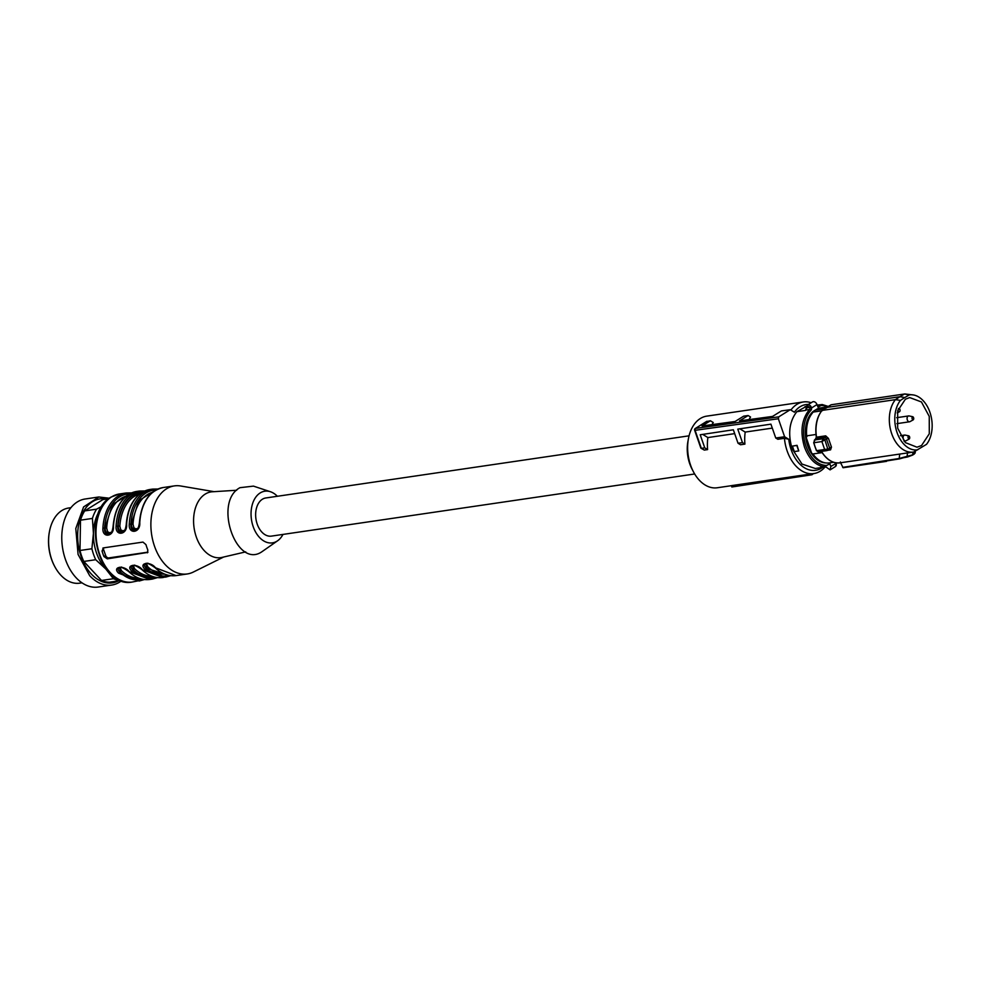 <?xml version="1.0" encoding="UTF-8"?>
<svg xmlns="http://www.w3.org/2000/svg" width="981" height="981" viewBox="0 0 981 981"><rect width="100%" height="100%" fill="white"/><g stroke="black" fill="none" stroke-linecap="round" stroke-linejoin="round"><path stroke-width="1.47" d="M108.388 571.506A38.566 25.604 -98.4 0 1 105.825 569.029A38.566 25.604 -98.4 0 1 93.416 533.394A38.566 25.604 -98.4 0 1 99.498 510.929M118.542 580.85A42.441 28.179 -98.4 0 1 91.294 573.983A42.441 28.179 -98.4 0 1 78.75 524.43A42.441 28.179 -98.4 0 1 106.537 499.059M120.675 580.531L109.492 582.174A41.533 27.578 -98.4 0 1 101.509 580.47L83.802 561.451A41.533 27.578 -98.4 0 1 79.988 550.488L80.503 520.175A41.533 27.578 -98.4 0 1 84.673 510.917L102.882 499.599L108.67 498.753M70.939 507.68L68.621 508.023A37.977 25.212 81.6 0 0 52.349 522.174A37.977 25.212 81.6 0 0 49.455 531.555A37.977 25.212 81.6 0 0 54.531 566.135A37.977 25.212 81.6 0 0 60.822 575.197A37.977 25.212 81.6 0 0 79.657 583.168L81.975 582.824M49.406 531.837A36.788 24.427 81.6 0 0 49.344 532.119A36.788 24.427 81.6 0 0 54.262 565.62A36.788 24.427 81.6 0 0 54.396 565.878M98.848 496.987L85.237 498.986A44.501 29.54 81.6 0 0 62.171 530.537A44.501 29.54 81.6 0 0 76.089 577.711A44.501 29.54 81.6 0 0 98.161 587.043L111.773 585.044A44.501 29.54 -98.4 0 1 89.7 575.712L78.075 554.424L75.782 528.538L83.593 506.932L98.848 496.987L109.357 498.225M121.485 580.838A44.501 29.54 -98.4 0 1 111.773 585.044M120.332 580.396A41.533 27.578 -98.4 0 1 113.404 578.716L105.825 569.029L95.709 559.71A41.533 27.578 -98.4 0 1 91.895 548.747L93.416 533.394L92.41 518.422L80.503 520.175M92.41 518.422A41.533 27.578 -98.4 0 1 96.579 509.164L84.673 510.917M96.579 509.164L102.061 506.208M95.709 559.71L83.802 561.451M91.895 548.747L79.988 550.488M113.404 578.716L101.509 580.47M909.166 439.034A1.692 1.128 -98.4 0 1 908.614 435.822A1.692 1.128 -98.4 0 1 909.166 439.034M906.088 440.714A2.968 1.974 -98.4 0 1 905.953 440.788A2.968 1.974 -98.4 0 1 905.512 440.947A2.968 1.974 -98.4 0 1 903.219 438.752A2.968 1.974 -98.4 0 1 904.065 435.306A2.968 1.974 -98.4 0 1 904.641 435.074A2.968 1.974 -98.4 0 1 905.12 435.086L908.614 435.822M913.164 419.893A1.692 1.128 -98.4 0 1 912.6 416.68A1.692 1.128 -98.4 0 1 913.164 419.893M910.086 421.56A2.968 1.974 -98.4 0 1 909.951 421.646A2.968 1.974 -98.4 0 1 909.497 421.793A2.968 1.974 -98.4 0 1 907.217 419.61A2.968 1.974 -98.4 0 1 908.05 416.165A2.968 1.974 -98.4 0 1 908.639 415.932A2.968 1.974 -98.4 0 1 909.117 415.944L912.6 416.68M898.388 408.599A1.692 1.128 -98.4 0 1 899.552 411.677A1.692 1.128 -98.4 0 1 897.909 410.058M790.882 410.07A36.199 24.035 -98.4 0 1 796.915 404.344A36.199 24.035 -98.4 0 1 803.304 401.965A36.199 24.035 -98.4 0 1 811.189 402.737M825.364 466.6A36.199 24.035 -98.4 0 1 820.202 471.211A36.199 24.035 -98.4 0 1 813.813 473.578A36.199 24.035 -98.4 0 1 784.432 438.311L777.847 439.28L775.75 438.004L770.919 424.148L737.773 429.126L742.47 442.615L744.922 444.111A36.199 24.035 -98.4 0 1 745.204 432.081L772.305 428.108M731.593 485.656L717.234 487.765A36.199 24.035 -98.4 0 1 693.297 471.53A36.199 24.035 -98.4 0 1 688.454 438.568A36.199 24.035 -98.4 0 1 700.336 418.519A36.199 24.035 -98.4 0 1 706.725 416.14L803.304 401.965M744.922 444.111L740.532 444.761L738.031 443.24L742.47 442.615M734.683 433.627L707.89 437.563L702.703 434.387M707.608 449.592L704.75 447.851L701.44 448.317L704.321 450.083L707.608 449.592A36.199 24.035 -98.4 0 1 707.89 437.563M704.321 450.083L700.986 448.256M711.998 424.626A36.199 24.035 -98.4 0 1 713.261 422.517L710.403 420.775L706.467 421.609M749.079 419.598A36.199 24.035 -98.4 0 1 750.563 417.035L748.111 415.539L743.684 416.152L735.076 421.499L702.028 425.975L710.403 420.775M813.813 473.578L811.618 473.909A36.199 24.035 -98.4 0 1 810.6 474.019L731.593 485.62L731.801 486.968L732.893 486.834L810.698 474.951A37.094 24.623 -98.4 0 1 809.607 475.074L731.801 486.968M822.495 467.434A33.231 22.06 -98.4 0 1 821.44 468.145A33.231 22.06 -98.4 0 1 788.749 439.28L784.616 436.766L778.35 418.764L695.161 430.303A1.484 0.969 -97.9 0 1 695.566 428.39L778.755 416.851L790.269 409.69L794.389 412.204A33.231 22.06 -98.4 0 1 800.067 406.759A33.231 22.06 -98.4 0 1 808.467 404.43M784.432 438.311L788.749 439.28M784.616 436.766L775.75 438.004M739.858 428.82L745.204 432.081M704.75 447.851L700.201 434.767L733.347 429.788L738.031 443.24M694.94 429.923L701.01 447.361M707.068 421.229L695.247 428.501A1.484 1.484 0 0 0 694.634 430.242L700.839 448.072M790.269 409.69L781.391 410.929L772.538 416.422L739.49 420.898L748.111 415.539M688.454 438.568L687.926 441.413A30.264 20.086 81.6 0 0 691.961 468.967L693.297 471.53M810.698 474.951A37.094 24.623 -98.4 0 0 812.17 474.657L813.519 473.504M809.607 475.074L810.6 474.019M778.755 416.851L778.35 418.764M806.186 406.477L796.854 411.677L805.634 410.389L806.296 409.567M804.947 406.649L806.198 406.416M821.011 467.177L824.261 467.115L815.309 468.489L802.004 464.074L792.219 448.967C787.718 433.884 789.264 421.45 796.854 411.677M805.634 410.389L805.634 410.193A1.189 0.785 43.6 0 1 805.99 410.009A1.778 1.177 81.6 0 0 806.407 408.55L806.002 407.311L807.216 405.202A3.556 2.563 -121.8 0 1 807.952 404.945A3.556 2.563 -121.8 0 1 810.858 406.318L811.594 407.924A2.968 1.974 -98.4 0 1 810.895 410.365A1.189 0.785 -136.4 0 0 809.497 409.494L805.99 410.009A31.367 20.834 -98.4 0 0 805.634 410.389M817.565 405.079L822.25 404.54L828.258 406.428M798.779 450.929L797.05 445.337L792.489 446.085L796.879 445.448A31.674 21.03 81.6 0 0 797.749 448.243A31.674 21.03 81.6 0 0 798.779 450.929L794.389 451.567A31.674 21.03 -98.4 0 1 793.359 448.881A31.674 21.03 -98.4 0 1 792.489 446.085M817.995 407.164L821.023 405.521A30.19 20.037 -98.4 0 1 827.461 406.808M822.115 404.552L821.023 405.521M836.266 463.24L830.858 466.466L829.803 463.866L823.966 466.748L820.643 467.226M830.858 466.466L830.098 469.874L825.34 466.539L824.261 467.115M807.216 405.202L812.476 401.94A3.556 2.563 -121.8 0 1 816.989 404.577L811.594 407.924L809.57 407.397L810.858 406.318M806.235 407.005L806.48 407.851A2.379 1.704 -121.8 0 1 807.621 406.477A2.379 1.704 -121.8 0 1 809.57 407.397L806.48 407.851L806.407 408.55M816.989 404.577L818.08 407.152M825.867 462.946A27.591 18.32 -98.4 0 1 807.621 445.644A27.591 18.32 -98.4 0 1 813.114 411.456L817.112 408.979A27.591 18.32 -98.4 0 1 819.16 408.354M836.548 462.897L835.358 466.6A3.556 2.563 -121.8 0 0 836.339 464.81L836.253 463.118A2.968 1.974 -98.4 0 1 836.241 462.86M817.112 408.979L827.657 406.784M815.984 434.485L806.664 435.846L806.946 436.668L805.953 436.803L807.853 445.607L811.692 453.296L812.967 453.97A27.885 18.516 -98.4 0 0 829.288 462.922L833.654 462.272M813.114 411.456L814.438 411.272L813.212 412.069L821.637 410.831M815.088 410.168L824.469 408.795M827.424 406.919L819.662 408.059M840.668 462.591L840.374 461.953M822.09 452.621L812.967 453.97M805.953 436.803L811.692 453.296M806.664 435.846C805.916 425.742 808.099 417.82 813.212 412.069M815.039 446.796A35.058 23.274 81.6 0 0 816.499 450.463L817.921 451.297M827.4 450.438L829.619 448.035L829.632 449.273A1.484 0.981 -98.4 0 1 830.576 449.862L831.471 447.14L829.619 448.035L826.419 438.838L828.43 438.372L825.695 435.846A1.484 0.981 -98.4 0 1 825.229 437.367L816.167 438.691L814.463 439.991L823.218 438.703L821.894 441.56L824.874 439.856L827.817 449.04L824.653 449.482L821.894 441.56L813.887 442.738L814.463 439.991L813.887 442.738A35.598 23.63 81.6 0 0 815.101 446.796A35.598 23.63 81.6 0 0 816.633 450.659L818.559 451.763M821.857 410.953L826.517 407.483L899.92 396.704L904.507 394.006L909.277 394.914A27.775 18.443 -98.4 0 1 913.9 395.036A27.775 18.443 -98.4 0 1 929.89 412.179A27.775 18.443 -98.4 0 1 926.493 444.356L913.654 452.02A29.369 19.497 -98.4 0 1 913.348 452.069A29.369 19.497 -98.4 0 1 903.489 449.825A29.369 19.497 -98.4 0 1 891.729 433.798A29.369 19.497 -98.4 0 1 895.42 399.647L822.078 410.414A29.369 19.497 81.6 0 0 816.535 437.183L815.898 439.316L816.45 437.195A28.829 19.142 81.6 0 1 817.504 419.365M913.9 395.036L904.813 393.957L831.471 404.724A29.369 19.497 81.6 0 0 831.165 404.773L831.471 404.724A29.369 19.497 81.6 0 1 831.778 404.687M904.813 393.957L831.152 404.773L826.26 408.047M842.691 467.385L899.234 458.47L899.712 454.08M816.633 450.659L824.653 449.482L826.909 450.61L827.817 449.04M895.42 399.647L899.92 396.704L904.825 397.526L900.46 400.383L895.42 399.647M913.838 451.922L912.661 455.037M899.234 458.47L912.759 454.804L915.15 453.001L915.359 451.101M913.581 453.222L913.519 454.522M886.174 461.009L899.577 458.85M913.041 452.118L912.588 455.098L907.548 456.974M899.246 458.532L907.425 456.999M917.676 449.838A27.775 18.443 -98.4 0 1 897.063 432.572A27.775 18.443 -98.4 0 1 900.46 400.383M826.419 438.838L825.229 437.367L823.304 438.654L824.874 439.856L826.419 438.838M829.656 449.273L827.584 450.389M823.304 438.654L824.653 439.954M909.277 394.914L904.825 397.526M921.539 445.546L916.99 447.201L905.34 442.603L897.652 428.145L897.676 410.867L905.402 399.206L909.706 397.575L921.441 401.965L929.252 416.41L929.289 433.786L921.539 445.546M694.658 473.982L271.406 536.116A19.289 12.802 -98.4 0 1 256.458 521.561A19.289 12.802 -98.4 0 1 262.405 499.231A19.289 12.802 -98.4 0 1 265.814 497.968L689.067 435.822M223.656 557.024L193.294 572.07A44.501 29.54 -98.4 0 1 187.273 573.959A44.501 29.54 -98.4 0 1 152.778 540.347A44.501 29.54 -98.4 0 1 166.5 488.82A44.501 29.54 -98.4 0 1 174.348 485.902L163.153 487.545A44.501 29.54 -98.4 0 0 155.305 490.463A44.501 29.54 -98.4 0 0 139.78 522.714L139.78 522.714C140.602 532.965 128.364 534.719 129.247 524.259L131.344 524.099L138.812 500.69L155.01 490.586M174.348 485.902A44.501 29.54 -98.4 0 1 180.663 485.987L214.054 491.665M126.524 525.007L126.61 524.639C127.432 534.903 115.194 536.656 116.077 526.196A44.501 29.54 -98.4 0 1 131.601 493.946A44.501 29.54 -98.4 0 1 139.449 491.027L136.813 491.42A44.501 29.54 -98.4 0 0 128.965 494.326A44.501 29.54 -98.4 0 0 113.44 526.576C114.262 536.84 102.024 538.581 102.907 528.121L105.004 527.974L112.472 504.553L128.67 494.449M142.306 579.207A43.311 28.756 -98.4 0 1 119.854 572.082A1.189 0.674 134 0 1 118.591 573.174C111.797 566.638 124.06 564.872 129.136 571.629L149.737 579.464L152.374 579.084L131.761 571.249C124.967 564.7 137.23 562.935 142.306 569.691L162.907 577.539C155.489 578.483 148.474 575.835 141.853 569.581A1.189 0.674 -46 0 0 142.306 569.691M162.92 577.539L170.719 575.675L165.544 577.147L144.93 569.311C138.137 562.775 150.4 561.009 155.476 567.766A1.189 0.674 134 0 1 154.9 567.226M147.383 552.83L147.849 550.096A44.501 29.54 -98.4 0 1 145.948 544.614L142.968 542.088L103.459 547.889L102.049 551.064A44.501 29.54 -98.4 0 0 103.949 556.546L107.285 558.851L108.793 557.907A2.968 2.134 58.2 0 1 105.654 555.491L103.741 550.01A2.968 2.134 58.2 0 1 103.765 547.839M103.459 547.889L102.846 548.109M147.824 552.401L107.285 558.851M136.285 530.083L134.998 530.586C132.079 530.427 130.718 528.354 130.914 524.369A43.311 28.756 81.6 0 1 156.102 489.936M245.728 551.874L221.964 557.416A33.231 22.06 -98.4 0 1 195.219 533.443A33.231 22.06 -98.4 0 1 205.237 494.081A33.231 22.06 -98.4 0 1 212.325 491.775L236.679 490.255M144.93 569.311A1.189 0.674 -46 0 0 146.194 568.22C143.802 565.951 143.888 564.369 146.439 563.474L145.335 563.867C146.194 562.407 149.419 563.67 155.023 567.656C161.644 573.91 168.658 576.558 176.077 575.602L155.476 567.766M141.73 569.164A1.189 0.674 -46 0 0 141.853 569.581C136.433 565.73 133.208 564.467 132.165 565.792L133.269 565.399C130.718 566.307 130.645 567.889 133.024 570.145A1.189 0.674 134 0 1 131.761 571.249M113.44 526.576L113.048 526.748C114.961 506.478 122.883 494.694 136.813 491.42M123.116 532.021L121.828 532.524C118.909 532.364 117.548 530.292 117.745 526.294L116.077 526.196M109.946 533.946L108.658 534.461C105.74 534.302 104.378 532.217 104.575 528.232A43.311 28.756 81.6 0 1 129.774 493.811M141.068 578.9A42.723 28.363 -98.4 0 1 120.271 571.825L119.854 572.082C117.475 569.814 117.548 568.232 120.099 567.337L118.995 567.729C120.038 566.405 123.263 567.668 128.683 571.518C135.304 577.772 142.319 580.421 149.75 579.464M147.959 552.156L108.793 557.907M136.727 529.765L136.016 529.948C133.146 529.85 131.589 527.901 131.344 524.099L133.011 524.222L133.968 527.864L136.04 528.98L138.014 528.158M123.557 531.69L122.846 531.886C119.976 531.776 118.419 529.826 118.174 526.037L119.841 526.159L120.798 529.801L122.87 530.905L124.845 530.083M110.387 533.627L109.676 533.811C106.806 533.713 105.249 531.763 105.004 527.974L106.671 528.085L107.628 531.727L109.7 532.842L111.675 532.021M121.546 567.018L120.344 568.244L121.521 570.721A1.189 0.674 133.4 0 0 120.271 571.825L119.498 567.496M154.238 576.963A42.723 28.363 -98.4 0 1 133.441 569.887L132.668 565.571M147.873 563.155L146.684 564.369L147.861 566.859A1.189 0.674 -46.6 0 0 146.61 567.95L145.838 563.634M282.969 534.424A26.107 17.327 -98.4 0 1 277.635 540.752L262.172 551.555C236.519 569.887 212.902 502.076 239.928 487.692L253.466 486.122L270.437 491.739A26.107 17.327 -98.4 0 1 277.365 496.263M155.476 577.269A43.311 28.756 -98.4 0 1 133.024 570.145L133.441 569.887A1.189 0.674 133.4 0 1 134.691 568.784L133.514 566.307L134.716 565.081M277.635 540.752A26.107 17.327 -98.4 0 1 277.01 541.156A26.107 17.327 -98.4 0 1 253.184 526.625A26.107 17.327 -98.4 0 1 260.21 492.928A26.107 17.327 -98.4 0 1 270.437 491.739M823.966 466.748C815.395 465.276 808.908 458.752 804.506 447.164C799.944 431.763 801.612 419.218 809.497 409.494A1.778 1.177 -98.4 0 0 809.926 408.035M817.418 405.815L818.792 405.043M826.824 465.521C817.749 465.153 810.833 458.85 806.088 446.6A30.19 20.037 -98.4 0 1 810.895 410.365M825.377 466.245A3.568 2.563 -121.8 0 0 825.524 467.054M830.024 464.05L829.252 464.172M821.195 451.15C826.468 459.697 832.734 463.584 840.006 462.848A29.369 19.497 81.6 0 1 830.147 460.592A29.369 19.497 81.6 0 1 821.526 451.395A28.829 19.142 81.6 0 0 822.421 452.842M813.801 442.75A35.058 23.274 81.6 0 0 814.99 446.662M913.348 452.069L840.006 462.848A29.369 19.497 81.6 0 0 840.312 462.787M816.535 437.183L825.695 435.846M886.505 461.364L843.231 467.716M828.43 438.372L831.471 447.14M830.576 449.862L827.817 450.267M899.675 458.85L912.588 455.098L914.231 454.08L914.623 451.493M907.094 456.668L907.486 452.94M915.15 453.001L914.108 454.129M157.99 489.016L152.619 489.09A44.501 29.54 81.6 0 0 144.771 492.008A44.501 29.54 81.6 0 0 129.247 524.259M144.33 579.538L132.398 582.015A44.501 29.54 -98.4 0 1 97.904 548.404A44.501 29.54 -98.4 0 1 111.626 496.877A44.501 29.54 -98.4 0 1 119.474 493.958L126.279 492.965A44.501 29.54 -98.4 0 0 118.431 495.883A44.501 29.54 -98.4 0 0 102.907 528.121M126.61 524.639A44.501 29.54 -98.4 0 1 142.135 492.401A44.501 29.54 -98.4 0 1 149.983 489.482L152.619 489.09M144.379 579.55L139.204 581.022L118.591 573.174M157.5 577.613L152.374 579.084L157.549 577.613M167.408 575.038L146.194 568.22A43.311 28.756 81.6 0 0 168.646 575.332M141.84 492.523A42.723 28.363 -98.4 0 0 118.174 526.037L117.745 526.294A43.311 28.756 -98.4 0 1 142.932 491.873M103.949 556.546L105.654 555.491M103.741 550.01L102.049 551.064M152.729 492.204A41.533 27.578 81.6 0 0 147.481 494.498A41.533 27.578 81.6 0 0 133.011 524.222M147.861 566.859A41.533 27.578 81.6 0 0 164.759 574.143M151.589 576.08A41.533 27.578 -98.4 0 1 134.691 568.784M138.419 578.005A41.533 27.578 -98.4 0 1 121.521 570.721M126.39 496.067A41.533 27.578 81.6 0 0 121.141 498.36A41.533 27.578 81.6 0 0 106.671 528.085M119.841 526.159A41.533 27.578 -98.4 0 1 134.311 496.423A41.533 27.578 -98.4 0 1 139.56 494.13M909.093 439.083L905.953 440.788M900.399 435.699L904.641 435.074M903.992 441.168L905.512 440.947M913.078 419.929L909.951 421.646M896.855 423.657L909.497 421.793M896.646 417.685L908.639 415.932M899.552 411.677L897.198 412.952M706.749 421.352L695.247 428.501M805.609 410.217L806.014 408.66M835.358 466.6L830.098 469.874M840.398 462.431L843.133 467.753L899.663 458.85M821.882 410.536C816.683 417.403 814.831 426.294 816.339 437.219L813.678 442.738L816.425 450.61L818.215 451.885L826.897 450.61M826.382 407.532L821.955 410.463M831.042 404.822L826.407 407.52M187.273 573.959L176.077 575.602M163.153 487.545C149.222 490.831 141.301 502.603 139.388 522.885C138.689 527.459 137.634 529.875 136.224 530.12M132.398 582.015C98.627 589.213 80.221 513.517 111.012 497.097L119.474 493.958M131.65 492.891L126.279 492.965M144.82 490.954L139.449 491.027M123.054 532.058C124.464 531.8 125.519 529.384 126.218 524.81C127.371 509.556 132.582 498.777 141.889 492.487L149.983 489.482M113.048 526.748C112.349 531.322 111.294 533.738 109.884 533.995"/></g></svg>
